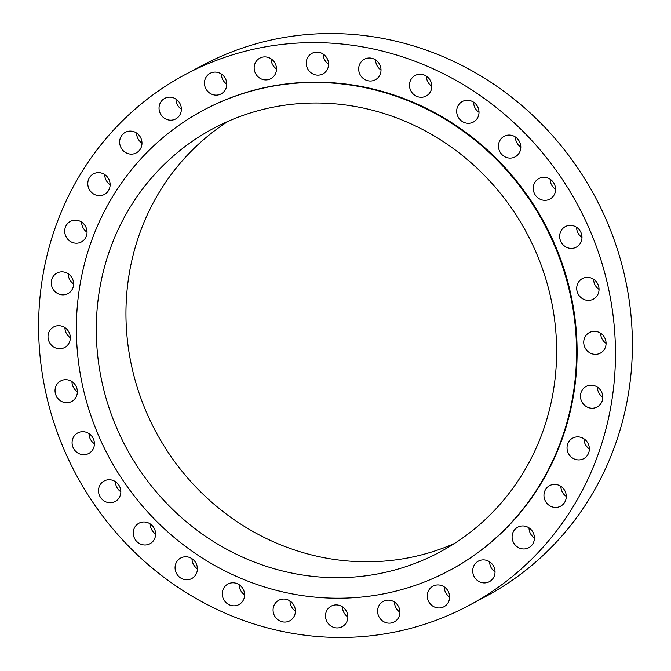 <?xml version="1.0" encoding="UTF-8"?>
<svg xmlns="http://www.w3.org/2000/svg" width="671" height="671" viewBox="0 0 671 671"><rect width="100%" height="100%" fill="white"/><g stroke="black" fill="none" stroke-linecap="round" stroke-linejoin="round"><path stroke-width="1.01" d="M589.063 385.389A11.65 11.021 -118.2 0 0 586.135 386.429A11.65 11.021 -118.2 0 0 581.237 400.411A11.65 11.021 -118.2 0 0 594.204 408.027A11.65 11.021 -118.2 0 0 597.14 406.978A11.65 11.021 -118.2 0 0 602.03 392.996A11.65 11.021 -118.2 0 0 589.063 385.389M602.801 397.224A11.65 11.021 61.8 0 1 597.391 387.125M575.626 437.073A11.65 11.021 -118.2 0 0 572.698 438.121A11.65 11.021 -118.2 0 0 567.8 452.095A11.65 11.021 -118.2 0 0 580.776 459.71A11.65 11.021 -118.2 0 0 583.703 458.662A11.65 11.021 -118.2 0 0 588.601 444.688A11.65 11.021 -118.2 0 0 575.626 437.073M589.373 448.907A11.65 11.021 61.8 0 1 583.963 438.809M552.543 484.596A11.65 11.021 -118.2 0 0 549.608 485.645A11.65 11.021 -118.2 0 0 544.718 499.618A11.65 11.021 -118.2 0 0 557.685 507.234A11.65 11.021 -118.2 0 0 560.612 506.186A11.65 11.021 -118.2 0 0 565.51 492.212A11.65 11.021 -118.2 0 0 552.543 484.596M566.282 496.431A11.65 11.021 61.8 0 1 560.872 486.332M520.688 526.131A11.65 11.021 -118.2 0 0 517.76 527.18A11.65 11.021 -118.2 0 0 512.862 541.153A11.65 11.021 -118.2 0 0 525.829 548.769A11.65 11.021 -118.2 0 0 528.765 547.721A11.65 11.021 -118.2 0 0 533.655 533.747A11.65 11.021 -118.2 0 0 520.688 526.131M534.426 537.966A11.65 11.021 61.8 0 1 529.016 527.867M481.3 560.075A11.65 11.021 -118.2 0 0 478.364 561.124A11.65 11.021 -118.2 0 0 473.474 575.097A11.65 11.021 -118.2 0 0 486.441 582.713A11.65 11.021 -118.2 0 0 489.369 581.665A11.65 11.021 -118.2 0 0 494.267 567.691A11.65 11.021 -118.2 0 0 481.3 560.075M495.039 571.91A11.65 11.021 61.8 0 1 489.629 561.812M435.873 585.129A11.65 11.021 -118.2 0 0 432.946 586.177A11.65 11.021 -118.2 0 0 428.048 600.159A11.65 11.021 -118.2 0 0 441.023 607.767A11.65 11.021 -118.2 0 0 443.95 606.727A11.65 11.021 -118.2 0 0 448.849 592.745A11.65 11.021 -118.2 0 0 435.873 585.129M449.62 596.972A11.65 11.021 61.8 0 1 444.21 586.865M386.177 600.335A11.65 11.021 -118.2 0 0 383.242 601.375A11.65 11.021 -118.2 0 0 378.352 615.357A11.65 11.021 -118.2 0 0 391.319 622.965A11.65 11.021 -118.2 0 0 394.246 621.925A11.65 11.021 -118.2 0 0 399.144 607.943A11.65 11.021 -118.2 0 0 386.177 600.335M399.916 612.17A11.65 11.021 61.8 0 1 394.506 602.072M334.099 605.099A11.65 11.021 -118.2 0 0 331.172 606.139A11.65 11.021 -118.2 0 0 326.274 620.121A11.65 11.021 -118.2 0 0 339.241 627.729A11.65 11.021 -118.2 0 0 342.176 626.689A11.65 11.021 -118.2 0 0 347.075 612.707A11.65 11.021 -118.2 0 0 334.099 605.099M347.838 616.934A11.65 11.021 61.8 0 1 342.436 606.827M281.661 599.237A11.65 11.021 -118.2 0 0 278.725 600.285A11.65 11.021 -118.2 0 0 273.835 614.259A11.65 11.021 -118.2 0 0 286.802 621.874A11.65 11.021 -118.2 0 0 289.729 620.826A11.65 11.021 -118.2 0 0 294.628 606.852A11.65 11.021 -118.2 0 0 281.661 599.237M295.399 611.071A11.65 11.021 61.8 0 1 289.989 600.973M230.858 582.982A11.65 11.021 -118.2 0 0 227.93 584.03A11.65 11.021 -118.2 0 0 223.032 598.004A11.65 11.021 -118.2 0 0 235.999 605.619A11.65 11.021 -118.2 0 0 238.935 604.571A11.65 11.021 -118.2 0 0 243.833 590.597A11.65 11.021 -118.2 0 0 230.858 582.982M244.596 594.816A11.65 11.021 61.8 0 1 239.195 584.718M183.661 556.955A11.65 11.021 -118.2 0 0 180.725 558.004A11.65 11.021 -118.2 0 0 175.836 571.977A11.65 11.021 -118.2 0 0 188.803 579.593A11.65 11.021 -118.2 0 0 191.73 578.553A11.65 11.021 -118.2 0 0 196.628 564.571A11.65 11.021 -118.2 0 0 183.661 556.955M197.4 568.79A11.65 11.021 61.8 0 1 191.99 558.691M141.866 522.164A11.65 11.021 -118.2 0 0 138.939 523.204A11.65 11.021 -118.2 0 0 134.041 537.186A11.65 11.021 -118.2 0 0 147.008 544.793A11.65 11.021 -118.2 0 0 149.943 543.753A11.65 11.021 -118.2 0 0 154.842 529.771A11.65 11.021 -118.2 0 0 141.866 522.164M155.605 533.999A11.65 11.021 61.8 0 1 150.203 523.9M107.1 479.933A11.65 11.021 -118.2 0 0 104.164 480.973A11.65 11.021 -118.2 0 0 99.266 494.955A11.65 11.021 -118.2 0 0 112.242 502.562A11.65 11.021 -118.2 0 0 115.169 501.522A11.65 11.021 -118.2 0 0 120.067 487.54A11.65 11.021 -118.2 0 0 107.1 479.933M120.839 491.768A11.65 11.021 61.8 0 1 115.429 481.669M80.679 431.889A11.65 11.021 -118.2 0 0 77.744 432.929A11.65 11.021 -118.2 0 0 72.854 446.911A11.65 11.021 -118.2 0 0 85.821 454.519A11.65 11.021 -118.2 0 0 88.748 453.479A11.65 11.021 -118.2 0 0 93.646 439.497A11.65 11.021 -118.2 0 0 80.679 431.889M94.418 443.724A11.65 11.021 61.8 0 1 89.008 433.625M63.628 379.878A11.65 11.021 -118.2 0 0 60.692 380.927A11.65 11.021 -118.2 0 0 55.802 394.9A11.65 11.021 -118.2 0 0 68.769 402.516A11.65 11.021 -118.2 0 0 71.696 401.468A11.65 11.021 -118.2 0 0 76.595 387.494A11.65 11.021 -118.2 0 0 63.628 379.878M77.366 391.713A11.65 11.021 61.8 0 1 71.956 381.614M56.599 325.905A11.65 11.021 -118.2 0 0 53.672 326.953A11.65 11.021 -118.2 0 0 48.773 340.927A11.65 11.021 -118.2 0 0 61.74 348.543A11.65 11.021 -118.2 0 0 64.668 347.494A11.65 11.021 -118.2 0 0 69.566 333.521A11.65 11.021 -118.2 0 0 56.599 325.905M70.338 337.739A11.65 11.021 61.8 0 1 64.928 327.641M59.862 272.04A11.65 11.021 -118.2 0 0 56.934 273.089A11.65 11.021 -118.2 0 0 52.036 287.062A11.65 11.021 -118.2 0 0 65.012 294.678A11.65 11.021 -118.2 0 0 67.939 293.63A11.65 11.021 -118.2 0 0 72.837 279.656A11.65 11.021 -118.2 0 0 59.862 272.04M73.609 283.875A11.65 11.021 61.8 0 1 68.199 273.776M73.298 220.356A11.65 11.021 -118.2 0 0 70.371 221.396A11.65 11.021 -118.2 0 0 65.473 235.378A11.65 11.021 -118.2 0 0 78.44 242.986A11.65 11.021 -118.2 0 0 81.376 241.946A11.65 11.021 -118.2 0 0 86.265 227.964A11.65 11.021 -118.2 0 0 73.298 220.356M87.037 232.191A11.65 11.021 61.8 0 1 81.627 222.093M96.389 172.833A11.65 11.021 -118.2 0 0 93.454 173.873A11.65 11.021 -118.2 0 0 88.564 187.855A11.65 11.021 -118.2 0 0 101.531 195.462A11.65 11.021 -118.2 0 0 104.458 194.422A11.65 11.021 -118.2 0 0 109.356 180.44A11.65 11.021 -118.2 0 0 96.389 172.833M110.128 184.668A11.65 11.021 61.8 0 1 104.718 174.569M128.236 131.298A11.65 11.021 -118.2 0 0 125.309 132.346A11.65 11.021 -118.2 0 0 120.411 146.32A11.65 11.021 -118.2 0 0 133.386 153.936A11.65 11.021 -118.2 0 0 136.314 152.887A11.65 11.021 -118.2 0 0 141.212 138.914A11.65 11.021 -118.2 0 0 128.236 131.298M141.984 143.133A11.65 11.021 61.8 0 1 136.574 133.034M167.633 97.354A11.65 11.021 -118.2 0 0 164.705 98.394A11.65 11.021 -118.2 0 0 159.807 112.376A11.65 11.021 -118.2 0 0 172.774 119.983A11.65 11.021 -118.2 0 0 175.71 118.943A11.65 11.021 -118.2 0 0 180.6 104.961A11.65 11.021 -118.2 0 0 167.633 97.354M181.371 109.188A11.65 11.021 61.8 0 1 175.961 99.09M213.051 72.3A11.65 11.021 -118.2 0 0 210.124 73.34A11.65 11.021 -118.2 0 0 205.225 87.322A11.65 11.021 -118.2 0 0 218.192 94.93A11.65 11.021 -118.2 0 0 221.128 93.89A11.65 11.021 -118.2 0 0 226.018 79.908A11.65 11.021 -118.2 0 0 213.051 72.3M226.79 84.135A11.65 11.021 61.8 0 1 221.38 74.028M262.755 57.094A11.65 11.021 -118.2 0 0 259.828 58.142A11.65 11.021 -118.2 0 0 254.93 72.116A11.65 11.021 -118.2 0 0 267.897 79.732A11.65 11.021 -118.2 0 0 270.824 78.683A11.65 11.021 -118.2 0 0 275.722 64.71A11.65 11.021 -118.2 0 0 262.755 57.094M276.494 68.928A11.65 11.021 61.8 0 1 271.084 58.83M314.825 52.33A11.65 11.021 -118.2 0 0 311.898 53.378A11.65 11.021 -118.2 0 0 306.999 67.36A11.65 11.021 -118.2 0 0 319.966 74.967A11.65 11.021 -118.2 0 0 322.902 73.927A11.65 11.021 -118.2 0 0 327.8 59.945A11.65 11.021 -118.2 0 0 314.825 52.33M328.564 64.173A11.65 11.021 61.8 0 1 323.162 54.066M367.272 58.192A11.65 11.021 -118.2 0 0 364.345 59.233A11.65 11.021 -118.2 0 0 359.446 73.214A11.65 11.021 -118.2 0 0 372.413 80.83A11.65 11.021 -118.2 0 0 375.341 79.782A11.65 11.021 -118.2 0 0 380.239 65.8A11.65 11.021 -118.2 0 0 367.272 58.192M381.011 70.027A11.65 11.021 61.8 0 1 375.601 59.929M418.067 74.447A11.65 11.021 -118.2 0 0 415.139 75.487A11.65 11.021 -118.2 0 0 410.241 89.469A11.65 11.021 -118.2 0 0 423.208 97.077A11.65 11.021 -118.2 0 0 426.144 96.037A11.65 11.021 -118.2 0 0 431.042 82.055A11.65 11.021 -118.2 0 0 418.067 74.447M431.805 86.282A11.65 11.021 61.8 0 1 426.404 76.184M465.271 100.474A11.65 11.021 -118.2 0 0 462.344 101.514A11.65 11.021 -118.2 0 0 457.446 115.496A11.65 11.021 -118.2 0 0 470.413 123.103A11.65 11.021 -118.2 0 0 473.34 122.063A11.65 11.021 -118.2 0 0 478.238 108.081A11.65 11.021 -118.2 0 0 465.271 100.474M479.01 112.309A11.65 11.021 61.8 0 1 473.6 102.21M507.058 135.265A11.65 11.021 -118.2 0 0 504.131 136.314A11.65 11.021 -118.2 0 0 499.232 150.296A11.65 11.021 -118.2 0 0 512.199 157.903A11.65 11.021 -118.2 0 0 515.135 156.863A11.65 11.021 -118.2 0 0 520.033 142.881A11.65 11.021 -118.2 0 0 507.058 135.265M520.797 147.1A11.65 11.021 61.8 0 1 515.395 137.001M541.832 177.496A11.65 11.021 -118.2 0 0 538.905 178.545A11.65 11.021 -118.2 0 0 534.007 192.527A11.65 11.021 -118.2 0 0 546.974 200.134A11.65 11.021 -118.2 0 0 549.91 199.094A11.65 11.021 -118.2 0 0 554.8 185.112A11.65 11.021 -118.2 0 0 541.832 177.496M555.571 189.331A11.65 11.021 61.8 0 1 550.161 179.232M568.253 225.54A11.65 11.021 -118.2 0 0 565.326 226.588A11.65 11.021 -118.2 0 0 560.428 240.562A11.65 11.021 -118.2 0 0 573.395 248.178A11.65 11.021 -118.2 0 0 576.322 247.129A11.65 11.021 -118.2 0 0 581.22 233.156A11.65 11.021 -118.2 0 0 568.253 225.54M581.992 237.375A11.65 11.021 61.8 0 1 576.582 227.276M592.334 331.524A11.65 11.021 -118.2 0 0 589.398 332.564A11.65 11.021 -118.2 0 0 584.508 346.546A11.65 11.021 -118.2 0 0 597.475 354.154A11.65 11.021 -118.2 0 0 600.402 353.114A11.65 11.021 -118.2 0 0 605.301 339.132A11.65 11.021 -118.2 0 0 592.334 331.524M606.072 343.359A11.65 11.021 61.8 0 1 600.662 333.261M585.305 277.551A11.65 11.021 -118.2 0 0 582.378 278.591A11.65 11.021 -118.2 0 0 577.479 292.573A11.65 11.021 -118.2 0 0 590.446 300.18A11.65 11.021 -118.2 0 0 593.374 299.14A11.65 11.021 -118.2 0 0 598.272 285.158A11.65 11.021 -118.2 0 0 585.305 277.551M599.044 289.386A11.65 11.021 61.8 0 1 593.634 279.287M449.637 570.375L450.216 570.065A260.935 246.869 -118.2 0 0 559.849 257.068A260.935 246.869 -118.2 0 0 269.465 86.618A260.935 246.869 -118.2 0 0 203.858 110.002L203.279 110.312A260.935 246.869 -118.2 0 0 93.638 423.309A260.935 246.869 -118.2 0 0 384.03 593.751A260.935 246.869 -118.2 0 0 449.637 570.375A260.935 246.869 -118.2 0 0 559.27 257.379A260.935 246.869 -118.2 0 0 268.886 86.928A260.935 246.869 -118.2 0 0 203.279 110.312M273.466 107.108A240.168 227.217 -118.2 0 0 213.084 128.622A240.168 227.217 -118.2 0 0 112.174 416.699A240.168 227.217 -118.2 0 0 379.45 573.579A240.168 227.217 -118.2 0 0 439.832 552.065A240.168 227.217 -118.2 0 0 540.742 263.98A240.168 227.217 -118.2 0 0 273.466 107.108M228.224 121.266A240.168 227.217 -118.2 0 0 145.095 409.092A240.168 227.217 -118.2 0 0 409.109 557.693A240.168 227.217 -118.2 0 0 454.351 543.535M469.113 605.351L486.039 596.284A300.969 284.739 -118.2 0 0 612.489 235.278A300.969 284.739 -118.2 0 0 277.559 38.683A300.969 284.739 -118.2 0 0 201.887 65.649L184.961 74.716A300.969 284.739 -118.2 0 0 58.511 435.722A300.969 284.739 -118.2 0 0 393.441 632.317A300.969 284.739 -118.2 0 0 469.113 605.351A300.969 284.739 -118.2 0 0 595.563 244.336A300.969 284.739 -118.2 0 0 260.633 47.75A300.969 284.739 -118.2 0 0 184.961 74.716"/></g></svg>
